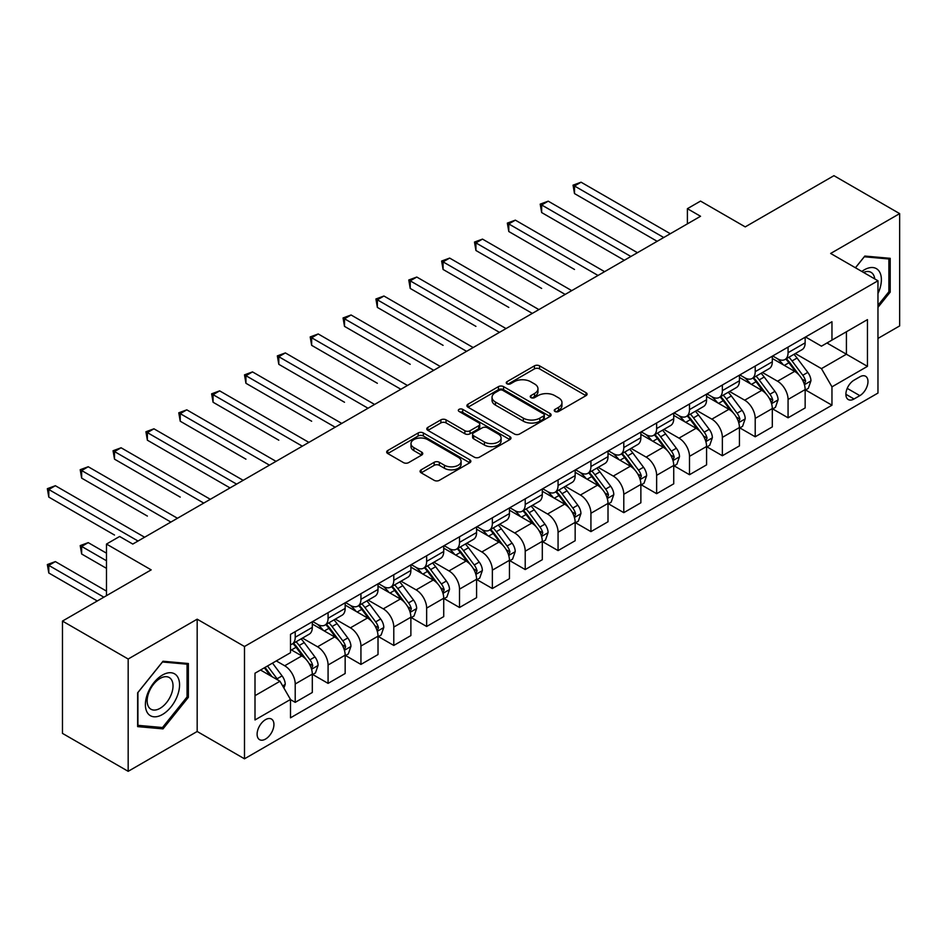 <?xml version="1.0" encoding="UTF-8"?>
<svg xmlns="http://www.w3.org/2000/svg" width="947" height="947" viewBox="0 0 947 947"><rect width="100%" height="100%" fill="white"/><g stroke="black" fill="none" stroke-linecap="round" stroke-linejoin="round"><path stroke-width="1.42" d="M554.989 411.472A2.557 1.48 0 0 0 558.6 411.472L586.015 395.645A3.646 2.107 0 0 0 587.081 394.153A3.646 2.107 0 0 0 586.015 392.674L539.577 365.862A3.646 2.107 0 0 0 534.416 365.862L507 381.688A2.557 1.48 0 0 0 506.254 382.73A2.557 1.48 0 0 0 507 383.772A2.557 1.48 0 0 0 510.611 383.772L514.162 381.724A11.672 6.736 0 0 1 530.675 381.724L534.546 383.949A11.672 6.736 0 0 1 537.967 388.72A11.672 6.736 0 0 1 534.546 393.49L530.995 395.538A2.557 1.48 0 0 0 530.249 396.58A2.557 1.48 0 0 0 530.995 397.622A2.557 1.48 0 0 0 534.605 397.622L538.156 395.574A11.672 6.736 0 0 1 554.67 395.574L558.541 397.811A11.672 6.736 0 0 1 561.962 402.57A11.672 6.736 0 0 1 558.541 407.34L554.989 409.388A2.557 1.48 0 0 0 554.244 410.43A2.557 1.48 0 0 0 554.989 411.472L554.989 409.388M265.515 739.074A11.897 6.866 120 0 0 273.292 728.598A11.897 6.866 120 0 0 271.469 719.057A11.897 6.866 120 0 0 265.515 719.649A11.897 6.866 120 0 0 257.75 730.137A11.897 6.866 120 0 0 259.573 739.666A11.897 6.866 120 0 0 265.515 739.074M421.155 469.83A3.646 2.107 0 0 0 420.077 471.322A3.646 2.107 0 0 0 421.155 472.813L434.176 480.33A3.646 2.107 0 0 0 439.337 480.33L469.783 462.752A3.646 2.107 0 0 0 470.848 461.26A3.646 2.107 0 0 0 469.783 459.78L423.345 432.957A3.646 2.107 0 0 0 418.183 432.957L387.737 450.535A3.646 2.107 0 0 0 386.672 452.027A3.646 2.107 0 0 0 387.737 453.518L403.481 462.61A3.646 2.107 0 0 0 408.642 462.61L421.664 455.081A3.646 2.107 0 0 0 422.741 453.589A3.646 2.107 0 0 0 421.664 452.098L413.863 447.6A9.766 5.635 0 0 1 410.998 443.61A9.766 5.635 0 0 1 417.023 438.402A9.766 5.635 0 0 1 427.665 439.633L458.241 457.283A9.766 5.635 0 0 1 461.094 461.26A9.766 5.635 0 0 1 455.069 466.469A9.766 5.635 0 0 1 444.439 465.249L439.337 462.302A3.646 2.107 0 0 0 434.176 462.302L421.155 469.83L421.155 472.813M877.964 338.434L899.65 325.922L899.65 213.62L833.94 175.68L745.23 226.889L700.543 201.095L687.392 208.683L700.543 216.271L132.781 544.063L119.63 536.476L106.49 544.063L106.49 595.663M128.176 659.017L128.176 771.32L197.177 731.486L197.177 619.184L128.176 659.017L62.466 621.078L151.177 569.869L106.49 544.063M197.177 619.184L244.492 646.505L877.964 280.774L877.964 393.064L244.492 758.807L244.492 646.505M899.65 213.62L830.649 253.453L877.964 280.774M514.422 434.01A3.646 2.107 0 0 0 519.583 434.01L550.029 416.431A3.646 2.107 0 0 0 551.095 414.94A3.646 2.107 0 0 0 550.029 413.448L503.579 386.636A3.646 2.107 0 0 0 498.43 386.636L467.984 404.215A3.646 2.107 0 0 0 466.907 405.707A3.646 2.107 0 0 0 467.984 407.186L514.422 434.01M460.1 412.028A2.557 1.48 0 0 1 462.692 412.383L462.692 409.353L509.9 436.614A3.646 2.107 0 0 1 510.978 438.106A3.646 2.107 0 0 1 509.9 439.586L479.466 457.164A3.646 2.107 0 0 1 474.305 457.164L427.855 430.352L427.855 427.381A3.646 2.107 0 0 0 426.789 428.861A3.646 2.107 0 0 0 427.855 430.352M427.855 427.381L440.888 419.852A3.646 2.107 0 0 1 446.049 419.852L464.882 430.731A3.646 2.107 0 0 0 470.043 430.731L478.685 425.736A3.646 2.107 0 0 0 479.75 424.244A3.646 2.107 0 0 0 478.685 422.753L459.082 411.436A2.557 1.48 0 0 1 458.324 410.394A2.557 1.48 0 0 1 459.911 409.033A2.557 1.48 0 0 1 462.692 409.353M128.176 771.32L62.466 733.38L62.466 621.078M859.829 376.835L854.04 380.173A11.518 6.653 120 0 0 846.511 390.33A11.518 6.653 120 0 0 848.287 399.563A11.518 6.653 120 0 0 854.04 398.983L859.829 395.645A11.518 6.653 120 0 0 867.357 385.5A11.518 6.653 120 0 0 865.594 376.255A11.518 6.653 120 0 0 859.829 376.835M805.554 336.99L821.451 346.176L831.963 340.103L831.963 321.743L290.492 634.36L290.492 652.72L255.003 673.21L255.003 719.957L290.492 699.466L290.492 717.826L831.963 405.209L831.963 386.85L821.451 368.632L795.314 353.551M831.963 340.103L867.452 319.624L867.452 366.359L831.963 386.85M197.177 731.486L244.492 758.807M687.392 208.683L687.392 223.859M826.968 342.992L846.417 354.225L846.417 331.758L867.452 319.624M821.451 368.632L846.417 354.225L867.452 366.359M255.003 695.666L279.981 681.26L260.52 670.026M290.492 699.62L295.215 702.354L295.215 683.983A14.868 8.582 -120 0 0 284.704 665.777L276.299 660.923M295.215 702.354L312.309 692.482L312.309 674.122A14.868 8.582 -120 0 0 301.797 655.916L290.492 649.382M312.699 674.501L328.076 683.379L328.076 665.019A14.868 8.582 -120 0 0 317.565 646.801L302.472 638.089M328.076 683.379L345.158 673.518L345.158 655.158A14.868 8.582 -120 0 0 334.646 636.94L312.309 624.037M345.56 655.537L360.937 664.415L360.937 646.043A14.868 8.582 -120 0 0 350.414 627.837L335.321 619.125M360.937 664.415L378.019 654.543L378.019 636.183A14.868 8.582 -120 0 0 367.507 617.977L345.158 605.074M378.409 636.562L393.786 645.44L393.786 627.08A14.868 8.582 -120 0 0 383.275 608.862L368.182 600.149M393.786 645.44L410.88 635.579L410.88 617.219A14.868 8.582 -120 0 0 400.356 599.001L378.019 586.098M411.27 617.598L426.647 626.476L426.647 608.104A14.868 8.582 -120 0 0 416.135 589.898L401.031 581.186M426.647 626.476L443.729 616.604L443.729 598.244A14.868 8.582 -120 0 0 433.217 580.038L410.88 567.135M444.131 598.622L459.508 607.501L459.508 589.141A14.868 8.582 -120 0 0 448.985 570.923L433.892 562.21M459.508 607.501L476.59 597.64L476.59 579.28A14.868 8.582 -120 0 0 466.078 561.062L443.729 548.159M476.98 579.659L492.357 588.537L492.357 570.165A14.868 8.582 -120 0 0 481.845 551.959L466.753 543.247M492.357 588.537L509.45 578.664L509.45 560.304A14.868 8.582 -120 0 0 498.927 542.098L476.59 529.195M509.841 560.683L525.218 569.561L525.218 551.201A14.868 8.582 -120 0 0 514.706 532.983L499.602 524.271M525.218 569.561L542.3 559.701L542.3 541.341A14.868 8.582 -120 0 0 531.788 523.123L509.45 510.22M542.69 541.72L558.067 550.598L558.067 532.226A14.868 8.582 -120 0 0 547.555 514.02L532.463 505.307M558.067 550.598L575.16 540.725L575.16 522.365A14.868 8.582 -120 0 0 564.649 504.159L542.3 491.256M575.551 522.744L590.928 531.622L590.928 513.262A14.868 8.582 -120 0 0 580.416 495.044L565.323 486.332M590.928 531.622L608.01 521.761L608.01 503.402A14.868 8.582 -120 0 0 597.498 485.184L575.16 472.281M608.412 503.78L623.789 512.658L623.789 494.287A14.868 8.582 -120 0 0 613.277 476.081L598.173 467.368M623.789 512.658L640.87 502.786L640.87 484.426A14.868 8.582 -120 0 0 630.359 466.22L608.01 453.317M641.261 484.805L656.638 493.683L656.638 475.323A14.868 8.582 -120 0 0 646.126 457.105L631.033 448.393M656.638 493.683L673.731 483.822L673.731 465.462A14.868 8.582 -120 0 0 663.22 447.244L640.87 434.342M674.122 465.841L689.499 474.719L689.499 456.347A14.868 8.582 -120 0 0 678.987 438.141L663.894 429.429M689.499 474.719L706.58 464.847L706.58 446.487A14.868 8.582 -120 0 0 696.069 428.281L673.731 415.378M706.983 446.866L722.36 455.744L722.36 437.384A14.868 8.582 -120 0 0 711.836 419.166L696.743 410.453M722.36 455.744L739.441 445.883L739.441 427.523A14.868 8.582 -120 0 0 728.93 409.305L706.58 396.402M739.832 427.902L755.209 436.78L755.209 418.408A14.868 8.582 -120 0 0 744.697 400.202L729.604 391.49M755.209 436.78L772.302 426.908L772.302 408.548A14.868 8.582 -120 0 0 761.779 390.342L739.441 377.439M772.693 408.926L788.07 417.805L788.07 399.445A14.868 8.582 -120 0 0 777.558 381.227L762.453 372.514M788.07 417.805L805.151 407.944L805.151 389.584A14.868 8.582 -120 0 0 794.64 371.366L772.302 358.463M772.693 355.965L777.558 358.771A14.868 8.582 -120 0 0 784.992 359.505A14.868 8.582 -120 0 0 788.07 352.698L788.07 347.087M739.832 374.929L744.697 377.746A14.868 8.582 -120 0 0 752.131 378.48A14.868 8.582 -120 0 0 755.209 371.674L755.209 366.051M706.983 393.905L711.836 396.71A14.868 8.582 -120 0 0 719.282 397.444A14.868 8.582 -120 0 0 722.36 390.638L722.36 385.027M674.122 412.868L678.987 415.686A14.868 8.582 -120 0 0 686.421 416.42A14.868 8.582 -120 0 0 689.499 409.613L689.499 403.99M641.261 431.844L646.126 434.649A14.868 8.582 -120 0 0 653.56 435.383A14.868 8.582 -120 0 0 656.638 428.577L656.638 422.966M608.412 450.808L613.277 453.625A14.868 8.582 -120 0 0 620.711 454.359A14.868 8.582 -120 0 0 623.789 447.552L623.789 441.929M575.551 469.783L580.416 472.589A14.868 8.582 -120 0 0 587.85 473.322A14.868 8.582 -120 0 0 590.928 466.516L590.928 460.905M542.69 488.747L547.555 491.564A14.868 8.582 -120 0 0 554.989 492.298A14.868 8.582 -120 0 0 558.067 485.491L558.067 479.869M509.841 507.722L514.706 510.528A14.868 8.582 -120 0 0 522.14 511.262A14.868 8.582 -120 0 0 525.218 504.455L525.218 498.844M476.98 526.686L481.845 529.503A14.868 8.582 -120 0 0 489.279 530.237A14.868 8.582 -120 0 0 492.357 523.431L492.357 517.808M444.131 545.661L448.985 548.467A14.868 8.582 -120 0 0 456.418 549.201A14.868 8.582 -120 0 0 459.508 542.394L459.508 536.783M411.27 564.625L416.135 567.442A14.868 8.582 -120 0 0 423.569 568.176A14.868 8.582 -120 0 0 426.647 561.37L426.647 555.747M378.409 583.601L383.275 586.406A14.868 8.582 -120 0 0 390.709 587.14A14.868 8.582 -120 0 0 393.786 580.333L393.786 574.722M345.56 602.564L350.414 605.382A14.868 8.582 -120 0 0 357.859 606.116A14.868 8.582 -120 0 0 360.937 599.309L360.937 593.686M312.699 621.54L317.565 624.345A14.868 8.582 -120 0 0 324.999 625.079A14.868 8.582 -120 0 0 328.076 618.273L328.076 612.662M805.554 389.963L831.963 405.209M784.992 359.505L802.073 349.644A14.868 8.582 -120 0 0 805.151 342.838L805.151 337.227M752.131 378.48L769.213 368.608A14.868 8.582 -120 0 0 772.302 361.801L772.302 356.19M719.282 397.444L736.364 387.583A14.868 8.582 -120 0 0 739.441 380.777L739.441 375.166M686.421 416.42L703.503 406.547A14.868 8.582 -120 0 0 706.58 399.741L706.58 394.13M653.56 435.383L670.654 425.523A14.868 8.582 -120 0 0 673.731 418.716L673.731 413.105M620.711 454.359L637.793 444.486A14.868 8.582 -120 0 0 640.87 437.68L640.87 432.069M587.85 473.322L604.932 463.462A14.868 8.582 -120 0 0 608.01 456.655L608.01 451.044M554.989 492.298L572.083 482.425A14.868 8.582 -120 0 0 575.16 475.619L575.16 470.008M522.14 511.262L539.222 501.401A14.868 8.582 -120 0 0 542.3 494.594L542.3 488.983M489.279 530.237L506.361 520.365A14.868 8.582 -120 0 0 509.45 513.558L509.45 507.947M456.418 549.201L473.512 539.34A14.868 8.582 -120 0 0 476.59 532.534L476.59 526.923M423.569 568.176L440.651 558.304A14.868 8.582 -120 0 0 443.729 551.497L443.729 545.886M390.709 587.14L407.79 577.279A14.868 8.582 -120 0 0 410.88 570.473L410.88 564.862M357.859 606.116L374.941 596.243A14.868 8.582 -120 0 0 378.019 589.436L378.019 583.826M324.999 625.079L342.08 615.219A14.868 8.582 -120 0 0 345.158 608.412L345.158 602.801M290.492 644.658A14.868 8.582 -120 0 0 292.138 644.055L309.231 634.182A14.868 8.582 -120 0 0 312.309 627.376L312.309 621.765M292.138 644.055A14.868 8.582 -120 0 0 295.215 637.248L295.215 631.625M279.981 681.26L290.492 699.466M877.964 307.349L890.192 292.138L890.192 258.318L864.824 256.057L855.413 267.752M137.635 726.621L163.002 728.882L188.37 697.335L188.37 663.516L163.002 661.243L137.635 692.802L137.635 726.621M888.878 291.38L890.192 292.138M187.056 696.566L188.37 697.335M160.327 727.343L163.002 728.882M556.007 411.838L558.541 410.371A11.672 6.736 0 0 0 561.962 405.612L561.962 402.57M537.967 388.72L537.967 391.762A11.672 6.736 0 0 1 534.546 396.521L532.013 397.977M585.968 395.68L539.577 368.892A3.646 2.107 0 0 0 534.416 368.892L508.018 384.127M549.982 416.455L503.579 389.667A3.646 2.107 0 0 0 498.43 389.667L468.031 407.222M543.578 415.982A2.557 1.48 0 0 0 544.324 414.94A2.557 1.48 0 0 0 543.578 413.898L502.81 390.365A2.557 1.48 0 0 0 499.199 390.365L495.459 392.52A11.672 6.736 0 0 0 492.038 397.29A11.672 6.736 0 0 0 495.459 402.049L523.324 418.136A11.672 6.736 0 0 0 539.837 418.136L543.578 415.982L543.578 419.012A2.557 1.48 0 0 0 544.324 417.97L544.324 414.94M492.038 397.29L492.038 400.321A11.672 6.736 0 0 0 495.459 405.091L495.459 402.049M543.578 419.012L539.837 421.178A11.672 6.736 0 0 1 523.324 421.178L495.459 405.091M427.902 430.388L440.888 422.895L440.888 419.852M479.75 424.244L479.75 427.286A3.646 2.107 0 0 1 478.685 428.778L470.043 433.762A3.646 2.107 0 0 1 464.882 433.762L446.049 422.895A3.646 2.107 0 0 0 440.888 422.895M462.692 412.383L509.853 439.621M484.426 442.012A9.766 5.635 0 0 0 495.068 443.232A9.766 5.635 0 0 0 501.093 438.023A9.766 5.635 0 0 0 498.229 434.046L487.456 427.819A3.646 2.107 0 0 0 482.295 427.819L473.654 432.815A3.646 2.107 0 0 0 472.589 434.306A3.646 2.107 0 0 0 473.654 435.798L484.426 442.012L484.426 445.043A9.766 5.635 0 0 0 495.068 446.274A9.766 5.635 0 0 0 501.093 441.065L501.093 438.023M472.589 434.306L472.589 437.336A3.646 2.107 0 0 0 473.654 438.828L473.654 435.798M484.426 445.043L473.654 438.828M461.094 461.26L461.094 464.302A9.766 5.635 0 0 1 455.069 469.511A9.766 5.635 0 0 1 444.439 468.28L439.337 465.344A3.646 2.107 0 0 0 434.176 465.344L421.202 472.837M410.998 443.61L410.998 446.653A9.766 5.635 0 0 0 413.863 450.63L413.863 447.6M421.616 455.116L413.863 450.63M469.736 462.787L423.345 435.999A3.646 2.107 0 0 0 418.183 435.999L387.785 453.542M805.151 390.188L808.312 388.365L810.94 380.777A9.849 5.682 -120 0 0 807.791 372.384L797.054 358.049A28.434 16.419 -120 0 0 793.953 354.332M783.264 364.808A28.434 16.419 -120 0 0 777.451 358.712M804.252 384.151L805.613 381.191A9.849 5.682 -120 0 0 802.796 375.272L792.059 360.937A28.434 16.419 -120 0 0 788.958 357.22M786.306 358.747A23.604 13.625 60 0 1 790.189 363.151L799.268 375.284M574.498 269.469L508.788 231.518L508.788 223.93L515.357 220.142L604.6 271.659M785.797 359.043A28.434 16.419 60 0 1 788.898 362.76L796.048 372.289M663.74 237.519L574.498 185.991L581.067 182.203L670.31 233.72M657.171 241.307L574.498 193.579L574.498 185.991L573.053 185.162L581.067 182.203M574.498 193.579L573.053 185.162M772.302 409.151L775.451 407.34L778.079 399.741A9.849 5.682 -120 0 0 774.93 391.36L764.193 377.024A28.434 16.419 -120 0 0 761.092 373.307M750.415 383.772A28.434 16.419 -120 0 0 744.591 377.675M771.403 403.126L772.764 400.167A9.849 5.682 -120 0 0 769.947 394.236L759.198 379.901A28.434 16.419 -120 0 0 756.097 376.184M753.457 377.711A23.604 13.625 60 0 1 757.328 382.126L766.419 394.248M541.648 288.433L475.927 250.493L475.927 242.905L482.508 239.106L571.739 290.634M752.948 378.007A28.434 16.419 60 0 1 756.049 381.724L763.187 391.253M739.441 428.127L742.59 426.304L745.218 418.716A9.849 5.682 -120 0 0 742.081 410.323L731.344 395.988A28.434 16.419 -120 0 0 728.231 392.271M717.554 402.747A28.434 16.419 -120 0 0 711.73 396.651M738.542 422.09L739.903 419.13A9.849 5.682 -120 0 0 737.086 413.212L726.349 398.876A28.434 16.419 -120 0 0 723.248 395.159M720.596 396.686A23.604 13.625 60 0 1 724.467 401.09L733.558 413.223M508.788 307.408L443.078 269.457L443.078 261.869L449.647 258.081L538.89 309.598M720.087 396.982A28.434 16.419 60 0 1 723.188 400.699L730.326 410.229M706.58 447.091L709.741 445.279L712.369 437.68A9.849 5.682 -120 0 0 709.22 429.299L698.484 414.964A28.434 16.419 -120 0 0 695.382 411.247M684.693 421.711A28.434 16.419 -120 0 0 678.881 415.615M705.693 441.065L707.054 438.106A9.849 5.682 -120 0 0 704.225 432.175L693.488 417.84A28.434 16.419 -120 0 0 690.387 414.123M687.735 415.65A23.604 13.625 60 0 1 691.618 420.066L700.697 432.187M475.927 326.372L410.217 288.433L410.217 280.845L416.787 277.045L506.029 328.573M687.226 415.946A28.434 16.419 60 0 1 690.339 419.663L697.477 429.192M630.88 256.483L541.648 204.966L548.218 201.166L637.449 252.695M624.31 260.283L541.648 212.554L541.648 204.966L540.204 204.126L548.218 201.166M541.648 212.554L540.204 204.126M598.031 275.459L507.343 223.101L515.357 220.142M508.788 231.518L507.343 223.101M565.17 294.422L474.483 242.065L482.508 239.106M475.927 250.493L474.483 242.065M673.731 466.066L676.88 464.243L679.508 456.655A9.849 5.682 -120 0 0 676.371 448.262L665.623 433.927A28.434 16.419 -120 0 0 662.521 430.21M651.844 440.686A28.434 16.419 -120 0 0 646.02 434.59M672.832 460.029L674.193 457.07A9.849 5.682 -120 0 0 671.376 451.151L660.627 436.816A28.434 16.419 -120 0 0 657.526 433.099M654.886 434.626A23.604 13.625 60 0 1 658.757 439.029L667.848 451.163M443.078 345.347L377.356 307.396L377.356 299.808L383.937 296.02L473.169 347.537M654.377 434.922A28.434 16.419 60 0 1 657.478 438.639L664.616 448.168M532.309 313.398L441.633 261.041L449.647 258.081M443.078 269.457L441.633 261.041M877.964 293.523A24.16 13.945 120 0 0 879.088 271.162A24.16 13.945 120 0 0 861.841 271.458M874.732 278.903A18.289 10.559 120 0 0 873.098 274.251A18.289 10.559 120 0 0 871.051 272.345A18.289 10.559 120 0 0 863.522 272.428M864.244 256.767L888.878 258.993L888.878 291.771L877.964 305.336M887.244 258.058L888.878 258.993M855.472 267.776L864.291 256.803M162.482 675.033A24.16 13.945 120 0 0 145.388 704.627A24.16 13.945 120 0 0 162.482 714.488A24.16 13.945 120 0 0 179.563 684.894A24.16 13.945 120 0 0 162.482 675.033M160.079 678.443A18.289 10.559 120 0 0 148.134 694.565A18.289 10.559 120 0 0 150.94 709.22A18.289 10.559 120 0 0 160.079 708.32A18.289 10.559 120 0 0 172.034 692.198A18.289 10.559 120 0 0 169.229 677.531A18.289 10.559 120 0 0 160.079 678.443M187.056 696.956L162.482 727.533L137.907 725.331L137.907 692.565L162.482 661.989L187.056 664.19L187.056 696.956M185.423 663.243L187.056 664.19M640.87 485.03L644.031 483.219L646.647 475.619A9.849 5.682 -120 0 0 643.51 467.238L632.774 452.903A28.434 16.419 -120 0 0 629.672 449.186M618.983 459.65A28.434 16.419 -120 0 0 613.159 453.554M639.971 479.004L641.332 476.045A9.849 5.682 -120 0 0 638.515 470.114L627.778 455.779A28.434 16.419 -120 0 0 624.677 452.062M622.025 453.589A23.604 13.625 60 0 1 625.896 458.005L634.987 470.126M410.217 364.311L344.507 326.372L344.507 318.784L351.077 314.984L440.319 366.513M621.516 453.885A28.434 16.419 60 0 1 624.618 457.602L631.756 467.131M608.01 504.005L611.17 502.182L613.798 494.594A9.849 5.682 -120 0 0 610.649 486.202L599.913 471.866A28.434 16.419 -120 0 0 596.811 468.149M586.134 478.614A28.434 16.419 -120 0 0 580.31 472.529M607.122 497.968L608.483 495.009A9.849 5.682 -120 0 0 605.654 489.09L594.917 474.755A28.434 16.419 -120 0 0 591.816 471.038M589.164 472.565A23.604 13.625 60 0 1 593.047 476.968L602.138 489.102M377.356 383.286L311.646 345.335L311.646 337.748L318.216 333.96L407.459 385.476M588.667 472.861A28.434 16.419 60 0 1 591.768 476.578L598.906 486.107M575.16 522.969L578.309 521.158L580.937 513.558A9.849 5.682 -120 0 0 577.8 505.177L567.052 490.842A28.434 16.419 -120 0 0 563.95 487.125M553.273 497.589A28.434 16.419 -120 0 0 547.449 491.493M574.261 516.944L575.622 513.984A9.849 5.682 -120 0 0 572.805 508.054L562.056 493.718A28.434 16.419 -120 0 0 558.955 490.001M556.315 491.529A23.604 13.625 60 0 1 560.186 495.944L569.277 508.066M344.507 402.25L278.797 364.311L278.797 356.723L285.367 352.923L374.598 404.452M555.806 491.824A28.434 16.419 60 0 1 558.908 495.541L566.046 505.071M542.3 541.944L545.46 540.121L548.088 532.534A9.849 5.682 -120 0 0 544.939 524.141L534.203 509.806A28.434 16.419 -120 0 0 531.101 506.089M520.412 516.553A28.434 16.419 -120 0 0 514.588 510.469M541.4 535.907L542.761 532.948A9.849 5.682 -120 0 0 539.944 527.029L529.207 512.694A28.434 16.419 -120 0 0 526.106 508.977M523.454 510.504A23.604 13.625 60 0 1 527.337 514.908L536.416 527.041M311.646 421.226L245.936 383.275L245.936 375.687L252.506 371.899L341.749 423.416M522.945 510.8A28.434 16.419 60 0 1 526.047 514.517L533.197 524.046M509.45 560.908L512.599 559.097L515.227 551.497A9.849 5.682 -120 0 0 512.078 543.116L501.342 528.781A28.434 16.419 -120 0 0 498.24 525.064M487.563 535.529A28.434 16.419 -120 0 0 481.739 529.432M508.551 554.883L509.912 551.923A9.849 5.682 -120 0 0 507.095 545.993L496.346 531.658A28.434 16.419 -120 0 0 493.245 527.941M490.605 529.468A23.604 13.625 60 0 1 494.476 533.883L503.567 546.005M278.797 440.189L213.075 402.25L213.075 394.662L219.645 390.862L308.888 442.391M490.096 529.764A28.434 16.419 60 0 1 493.198 533.481L500.336 543.01M499.46 332.361L408.773 280.004L416.787 277.045M410.217 288.433L408.773 280.004M466.599 351.337L375.912 298.98L383.937 296.02M377.356 307.396L375.912 298.98M433.738 370.301L343.063 317.943L351.077 314.984M344.507 326.372L343.063 317.943M400.889 389.276L310.202 336.919L318.216 333.96M311.646 345.335L310.202 336.919M368.028 408.24L277.341 355.883L285.367 352.923M278.797 364.311L277.341 355.883M476.59 579.884L479.738 578.061L482.366 570.473A9.849 5.682 -120 0 0 479.229 562.08L468.481 547.745A28.434 16.419 -120 0 0 465.379 544.028M454.702 554.492A28.434 16.419 -120 0 0 448.878 548.408M475.69 573.846L477.051 570.887A9.849 5.682 -120 0 0 474.234 564.968L463.497 550.633A28.434 16.419 -120 0 0 460.384 546.916M457.744 548.443A23.604 13.625 60 0 1 461.615 552.847L470.706 564.98M245.936 459.165L180.226 421.214L180.226 413.626L186.796 409.838L276.027 461.355M457.235 548.739A28.434 16.419 60 0 1 460.337 552.456L467.475 561.985M335.179 427.215L244.492 374.858L252.506 371.899M245.936 383.275L244.492 374.858M443.729 598.847L446.889 597.036L449.517 589.436A9.849 5.682 -120 0 0 446.368 581.056L435.632 566.72A28.434 16.419 -120 0 0 432.53 563.003M421.841 573.468A28.434 16.419 -120 0 0 416.029 567.371M442.829 592.822L444.19 589.863A9.849 5.682 -120 0 0 441.373 583.932L430.636 569.597A28.434 16.419 -120 0 0 427.535 565.88M424.883 567.407A23.604 13.625 60 0 1 428.766 571.822L437.845 583.944M213.075 478.128L230.026 487.918M424.374 567.703A28.434 16.419 60 0 1 427.476 571.42L434.626 580.949M302.318 446.179L211.631 393.822L219.645 390.862M213.075 402.25L211.631 393.822M410.88 617.823L414.028 616L416.656 608.412A9.849 5.682 -120 0 0 413.508 600.019L402.771 585.684A28.434 16.419 -120 0 0 399.67 581.967M388.992 592.431A28.434 16.419 -120 0 0 383.168 586.347M409.98 611.786L411.341 608.826A9.849 5.682 -120 0 0 408.524 602.908L397.776 588.572A28.434 16.419 -120 0 0 394.674 584.855M392.034 586.382A23.604 13.625 60 0 1 395.905 590.786L404.996 602.919M180.226 497.104L114.504 459.153L114.504 451.565L121.086 447.777L210.317 499.294M391.525 586.678A28.434 16.419 60 0 1 394.627 590.395L401.765 599.925M269.457 465.155L178.782 412.797L186.796 409.838M180.226 421.214L178.782 412.797M378.019 636.786L381.168 634.975L383.795 627.376A9.849 5.682 -120 0 0 380.658 618.995L369.922 604.66A28.434 16.419 -120 0 0 366.809 600.943M356.131 611.407A28.434 16.419 -120 0 0 350.307 605.311M377.119 630.761L378.48 627.802A9.849 5.682 -120 0 0 375.663 621.871L364.926 607.536A28.434 16.419 -120 0 0 361.825 603.819M359.173 605.346A23.604 13.625 60 0 1 363.044 609.761L372.135 621.883M147.365 516.068L81.655 478.128L81.655 470.541L88.225 466.741L177.468 518.269M358.664 605.642A28.434 16.419 60 0 1 361.766 609.359L368.904 618.888M236.608 484.118L147.365 432.601L153.935 428.802L243.178 480.33M230.038 487.918L147.365 440.189L147.365 432.601L145.921 431.761L153.935 428.802M147.365 440.189L145.921 431.761M345.158 655.762L348.318 653.939L350.946 646.351A9.849 5.682 -120 0 0 347.798 637.958L337.061 623.623A28.434 16.419 -120 0 0 333.96 619.906M323.27 630.371A28.434 16.419 -120 0 0 317.458 624.286M344.27 649.725L345.631 646.765A9.849 5.682 -120 0 0 342.802 640.847L332.066 626.512A28.434 16.419 -120 0 0 328.964 622.795M326.313 624.322A23.604 13.625 60 0 1 330.195 628.725L339.275 640.859M114.504 535.043L48.794 497.092L48.794 489.504L55.364 485.716L144.607 537.233M325.804 624.618A28.434 16.419 60 0 1 328.917 628.334L336.055 637.864M203.747 503.094L113.06 450.736L121.086 447.777M114.504 459.153L113.06 450.736M312.309 674.726L315.458 672.915L318.085 665.315A9.849 5.682 -120 0 0 314.949 656.934L304.2 642.599A28.434 16.419 -120 0 0 301.099 638.882M311.409 668.7L312.77 665.741A9.849 5.682 -120 0 0 309.953 659.81L299.205 645.475A28.434 16.419 -120 0 0 296.103 641.758M293.463 643.285A23.604 13.625 60 0 1 297.334 647.701L306.426 659.822M106.49 553.178L88.225 542.631L81.655 546.419L81.655 554.007L106.49 568.354M292.954 643.581A28.434 16.419 60 0 1 296.056 647.298L303.194 656.827M81.655 554.007L80.211 545.59L106.49 560.766M80.211 545.59L88.225 542.631M170.886 522.057L80.211 469.7L88.225 466.741M81.655 478.128L80.211 469.7M283.922 688.078L285.236 684.29A9.849 5.682 -120 0 0 282.088 675.898L272.499 663.113M106.49 591.117L55.364 561.595L48.794 565.395L48.794 572.982L97.292 600.978M277.992 680.112A9.849 5.682 -120 0 0 277.092 678.786L267.504 665.99M265.042 667.422L271.931 676.608M264.355 667.813L270.191 675.613M48.794 572.982L47.35 564.554L103.862 597.178M47.35 564.554L55.364 561.595M138.037 541.033L47.35 488.676L55.364 485.716M48.794 497.092L47.35 488.676M284.704 665.777L301.797 655.916M317.565 646.801L334.646 636.94M350.414 627.837L367.507 617.977M383.275 608.862L400.356 599.001M416.135 589.898L433.217 580.038M448.985 570.923L466.078 561.062M481.845 551.959L498.927 542.098M514.706 532.983L531.788 523.123M547.555 514.02L564.649 504.159M580.416 495.044L597.498 485.184M613.277 476.081L630.359 466.22M646.126 457.105L663.22 447.244M678.987 438.141L696.069 428.281M711.836 419.166L728.93 409.305M744.697 400.202L761.779 390.342M777.558 381.227L794.64 371.366M788.07 352.698L805.151 342.838M788.07 399.445L805.151 389.584M755.209 418.408L772.302 408.548M755.209 371.674L772.302 361.801M722.36 437.384L739.441 427.523M722.36 390.638L739.441 380.777M689.499 456.347L706.58 446.487M689.499 409.613L706.58 399.741M656.638 475.323L673.731 465.462M656.638 428.577L673.731 418.716M623.789 494.287L640.87 484.426M623.789 447.552L640.87 437.68M590.928 513.262L608.01 503.402M590.928 466.516L608.01 456.655M558.067 532.226L575.16 522.365M558.067 485.491L575.16 475.619M525.218 551.201L542.3 541.341M525.218 504.455L542.3 494.594M492.357 570.165L509.45 560.304M492.357 523.431L509.45 513.558M459.508 589.141L476.59 579.28M459.508 542.394L476.59 532.534M426.647 608.104L443.729 598.244M426.647 561.37L443.729 551.497M393.786 627.08L410.88 617.219M393.786 580.333L410.88 570.473M360.937 646.043L378.019 636.183M360.937 599.309L378.019 589.436M328.076 665.019L345.158 655.158M328.076 618.273L345.158 608.412M295.215 683.983L312.309 674.122M295.215 637.248L312.309 627.376M847.222 388.377L859.829 395.645M845.896 394.283L854.04 398.983M558.541 410.371L558.541 407.34M530.995 397.622L530.995 395.538M534.546 396.521L534.546 393.49M507 383.772L507 381.688M534.416 368.892L534.416 365.862M539.577 368.892L539.577 365.862M586.015 395.645L586.015 392.674M467.984 407.186L467.984 404.215M498.43 389.667L498.43 386.636M503.579 389.667L503.579 386.636M550.029 416.431L550.029 413.448M523.324 421.178L523.324 418.136M539.837 421.178L539.837 418.136M446.049 422.895L446.049 419.852M464.882 433.762L464.882 430.731M470.043 433.762L470.043 430.731M478.685 428.778L478.685 425.736M509.9 439.586L509.9 436.614M434.176 465.344L434.176 462.302M439.337 465.344L439.337 462.302M444.439 468.28L444.439 465.249M421.664 455.081L421.664 452.098M387.737 453.518L387.737 450.535M418.183 435.999L418.183 432.957M423.345 435.999L423.345 432.957M469.783 462.752L469.783 459.78M804.417 384.695L810.869 380.966M792.059 360.937L797.054 358.049M784.317 365.412L788.898 362.76M802.796 375.272L807.791 372.384M802.014 379.12L805.613 381.191M771.556 403.659L778.02 399.942M759.198 379.901L764.193 377.024M751.456 384.375L756.049 381.724M769.947 394.236L774.93 391.36M769.165 398.083L772.764 400.167M738.707 422.634L745.159 418.905M726.349 398.876L731.344 395.988M718.595 403.351L723.188 400.699M737.086 413.212L742.081 410.323M736.304 417.059L739.903 419.13M705.846 441.598L712.298 437.881M693.488 417.84L698.484 414.964M685.746 422.315L690.339 419.663M704.225 432.175L709.22 429.299M703.443 436.022L707.054 438.106M672.997 460.573L679.449 456.845M660.627 436.816L665.623 433.927M652.885 441.29L657.478 438.639M671.376 451.151L676.371 448.262M670.594 454.998L674.193 457.07M640.136 479.537L646.588 475.82M627.778 455.779L632.774 452.903M620.036 460.254L624.618 457.602M638.515 470.114L643.51 467.238M637.733 473.962L641.332 476.045M607.276 498.513L613.727 494.784M594.917 474.755L599.913 471.866M587.176 479.218L591.768 476.578M605.654 489.09L610.649 486.202M604.873 492.937L608.483 495.009M574.427 517.476L580.878 513.759M562.056 493.718L567.052 490.842M554.315 498.193L558.908 495.541M572.805 508.054L577.8 505.177M572.024 511.901L575.622 513.984M541.566 536.452L548.017 532.723M529.207 512.694L534.203 509.806M521.466 517.157L526.047 514.517M539.944 527.029L544.939 524.141M539.163 530.876L542.761 532.948M508.705 555.416L515.168 551.699M496.346 531.658L501.342 528.781M488.605 536.132L493.198 533.481M507.095 545.993L512.078 543.116M506.314 549.84L509.912 551.923M475.856 574.391L482.307 570.662M463.497 550.633L468.481 547.745M455.744 555.096L460.337 552.456M474.234 564.968L479.229 562.08M473.453 568.816L477.051 570.887M442.995 593.355L449.446 589.638M430.636 569.597L435.632 566.72M422.895 574.071L427.476 571.42M441.373 583.932L446.368 581.056M440.592 587.779L444.19 589.863M410.134 612.33L416.597 608.601M397.776 588.572L402.771 585.684M390.034 593.035L394.627 590.395M408.524 602.908L413.508 600.019M407.743 606.755L411.341 608.826M377.285 631.294L383.736 627.577M364.926 607.536L369.922 604.66M357.173 612.011L361.766 609.359M375.663 621.871L380.658 618.995M374.882 625.718L378.48 627.802M344.424 650.269L350.875 646.541M332.066 626.512L337.061 623.623M324.324 630.974L328.917 628.334M342.802 640.847L347.798 637.958M342.021 644.694L345.631 646.765M311.575 669.233L318.026 665.516M299.205 645.475L304.2 642.599M291.463 649.95L296.056 647.298M309.953 659.81L314.949 656.934M309.172 663.658L312.77 665.741M282.668 685.924L285.165 684.48M277.092 678.786L282.088 675.898"/></g></svg>
